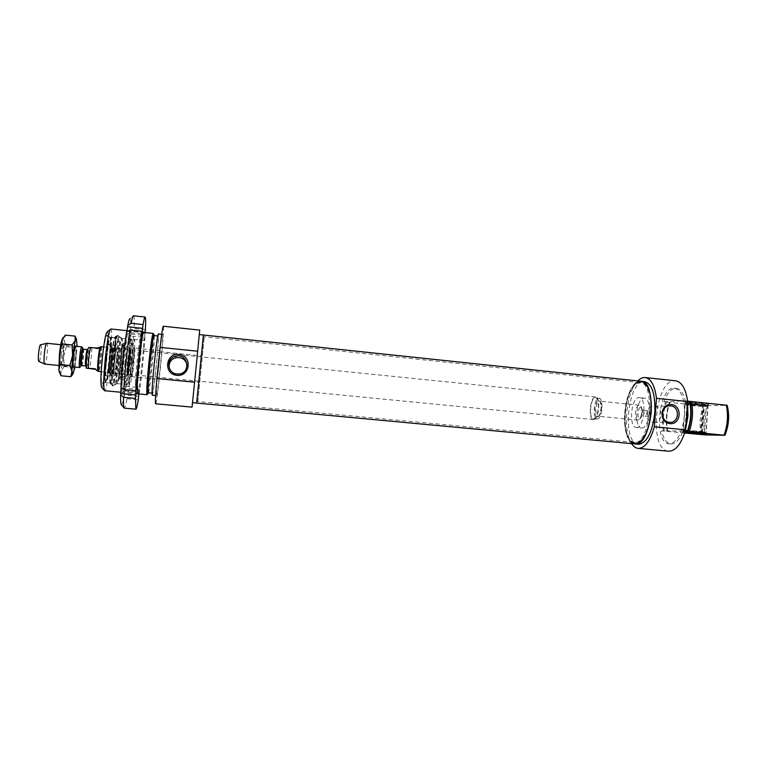 <?xml version="1.0" encoding="UTF-8"?>
<svg xmlns="http://www.w3.org/2000/svg" width="767" height="767" viewBox="0 0 767 767"><rect width="100%" height="100%" fill="white"/><g stroke="black" fill="none" stroke-linecap="round" stroke-linejoin="round"><path stroke-width="0.58" stroke-dasharray="3.83 2.88" d="M61.35 354.757C60.833 360.317 60.871 363.5 61.475 364.315L61.523 364.325C62.223 363.846 62.865 361.046 63.469 355.926C63.968 350.586 63.939 347.422 63.383 346.406L63.335 346.377C62.645 346.636 61.983 349.426 61.35 354.757M60.325 354.584C61.092 348.189 61.878 344.968 62.693 344.92C64.217 345.629 62.089 366.108 60.545 365.638C59.778 364.939 59.711 361.257 60.325 354.584M74.648 357.038C74.035 362.331 73.402 365.121 72.76 365.418L72.731 365.399C71.494 365.054 73.373 346.847 74.581 347.509L74.61 347.518C75.156 348.343 75.166 351.516 74.648 357.038M62.913 337.796L64.207 340.711L63.632 356.387L61.005 370.969L59.529 372.752M73.536 366.904C74.265 366.243 74.965 363.012 75.626 357.201C76.24 350.692 76.221 347.02 75.559 346.195L74.581 347.509L63.335 346.377M75.07 367.057L77.131 346.358M61.053 375.772L61.005 370.969L64.188 366.559L63.632 356.387L66.307 346.55L64.207 340.711L65.368 335.112M76.393 338.995L77.055 342.024L75.828 347.518L76.384 357.652L73.718 367.479L73.872 372.216L72.99 374.056M66.307 346.55L75.828 347.518M64.188 366.559L73.718 367.479M197.819 401.544L204.271 336.732L197.819 401.544L634.606 442.406C650.454 444.381 655.804 381.161 639.707 382.628L635.747 383.979C623.792 391.228 620.187 433.202 630.886 440.91L634.606 442.406M196.726 402.033L203.293 336.032L196.726 402.033M196.62 403.058L203.399 335.006L196.62 403.058M635.297 443.019L631.653 441.504C620.743 433.633 624.415 390.949 636.6 383.558C644.05 378.054 651.423 389.895 651.01 408.102C650.742 426.27 642.708 443.633 635.297 443.019M641.624 381.324L640.742 381.237C624.424 379.665 618.202 442.214 634.51 443.901M145.423 329.8L134.148 328.612L130.735 330.222L130.543 331.315L130.208 338.947L130.39 337.844L133.784 336.224L144.992 337.394L144.522 340.423L144.992 332.562M144.953 332.83L130.543 331.315M144.522 340.423L130.208 338.947M141.77 335.141L126.536 333.549L126.804 332.034M126.593 332.169L126.536 333.549M121.1 387.22L121.157 385.859L120.946 387.086M136.43 387.306L121.157 385.859M138.837 393.95L139.508 389.521L139.326 392.934C141.77 375.082 143.659 356.569 144.992 337.394M137.753 393.845C139.872 389.809 145.145 336.818 143.87 332.437M121.407 404.784C122.039 404.746 122.893 401.908 123.947 396.251L126.958 398.735C125.893 404.602 125.031 407.737 124.379 408.14M126.958 398.735L138.281 399.789M133.563 315.793L133.65 315.879C134.235 316.867 134.407 321.114 134.148 328.612M130.735 330.222C130.936 323.358 130.745 319.484 130.169 318.602L133.65 315.879M139.326 392.934L128.079 391.879L125.098 389.396L125.146 388.16L123.947 396.251M139.508 389.521L125.146 388.16M138.463 396.366L123.995 395.015M125.098 389.396C127.533 372.839 129.297 355.658 130.39 337.844M129.307 341.382C128.559 360.576 124.005 395.532 122.538 392.762C120.112 391.975 126.613 328.055 128.875 330.462C129.45 330.788 129.594 334.431 129.307 341.382M133.784 336.224C132.576 355.457 130.678 373.999 128.079 391.879M135.375 382.637C136.19 365.006 140.351 331.507 141.396 333.866L141.492 343.971C140.629 361.219 136.775 392.723 135.577 391.975L135.375 382.637M131.147 342.907L130.793 332.734C128.751 330.596 122.701 390.096 124.887 390.911L124.935 390.959C126.306 392.781 130.438 360.567 131.147 342.907M639.841 418.427L641.164 417.555C642.851 414.448 643.11 411.313 641.96 408.149C638.997 403.03 635.833 418.389 639.841 418.427M637.952 420.124L637.914 420.124C633.849 420.393 635.181 404.775 639.189 405.197L640.781 406.405C642.305 410.623 641.95 414.813 639.707 418.974L637.952 420.124M597.186 418.974C602.2 419.453 604.032 397.795 598.941 398.284C593.898 397.766 592.028 419.386 597.148 418.974L597.186 418.974M82.069 347.317C82.807 349.81 81.436 363.999 80.19 366.875M88.636 347.509L98.243 348.889L99.585 346.962M98.243 348.889L97.217 348.026M97.169 370.883L95.587 369.32M95.06 368.735L96.115 369.368M100.372 347.048L100.448 347.058C101.8 347.24 99.259 372.072 97.994 370.96M593.629 418.629C598.596 419.098 600.436 397.421 595.393 397.92C590.389 397.411 588.51 419.041 593.591 418.629L597.148 418.974M593.553 419.568C598.979 420.105 600.992 396.434 595.48 396.98C590.024 396.424 587.973 420.019 593.524 419.568L593.553 419.568M101.033 346.809L101.225 346.722C102.577 346.876 100.113 371.621 98.761 371.449M46.662 343.338L46.864 343.29C48.685 343.434 46.605 364.315 44.812 364.104M40.661 344.767C42.252 344.738 40.411 362.427 38.925 361.42M200.149 368.342L198.691 382.196L200.149 368.342M169.363 368.342C170.571 372.206 173.217 374.459 177.292 375.111L178.51 375.14C183.371 374.574 186.247 371.88 187.138 367.038L187.148 365.447M158.079 364.152L157.11 378.16C157.571 379.349 160.351 351.708 159.785 351.641L158.079 364.152M147.235 394.334C149.086 390.048 154.407 335.85 153.189 333.549M154.244 335.601C154.742 342.235 150.342 386.386 148.558 392.8M110.851 328.976L110.879 328.995C113.909 329.944 107.811 390.902 104.705 390.739M148.28 392.771C149.728 392.8 155.394 335.821 153.975 335.572M132.47 361.545L131.761 376.731C132.691 378.054 135.721 348.17 134.666 348.045L132.47 361.545M131.368 361.401L133.659 347.336C134.829 347.115 131.598 378.965 130.63 377.201L131.368 361.401M158.05 364.085L157.014 379.176C157.503 380.451 160.495 350.692 159.881 350.624L158.05 364.085M130.956 360.941C129.604 374.967 129.24 382.934 129.853 384.823C131.358 386.827 136.104 340.002 134.426 339.743C133.573 340.423 132.423 347.489 130.956 360.941M101.685 387.345C104.475 389.463 110.295 332.562 107.38 331.747M102.605 358.016C101.167 373.165 100.966 381.813 102.011 383.96C104.446 386.376 109.671 335.313 107.006 335.093C105.712 335.86 104.245 343.501 102.605 358.016M192.047 407.133L199.708 330.107M196.122 366.779L192.488 402.675L196.122 366.779M154.407 362.935C152.671 380.758 152 390.825 152.403 393.164C153.515 395.542 159.478 336.329 158.165 336.004C157.456 336.886 156.2 345.859 154.407 362.935M152.269 395.206C153.668 395.197 159.737 334.239 158.366 333.961M158.654 363.242C156.784 382.33 156.037 393.116 156.391 395.599C157.436 398.102 163.802 334.757 162.546 334.402C161.866 335.342 160.562 344.949 158.654 363.242M155.643 403.768C157.235 403.605 164.886 326.704 163.352 326.234M118.243 359.675C116.91 373.587 116.613 381.573 117.37 383.615L117.389 383.634C119.23 385.667 124.005 338.755 121.991 338.448L121.972 338.439C120.956 339.263 119.71 346.339 118.243 359.675M111.455 358.994C110.122 373.078 109.882 381.084 110.745 383.001L111.119 382.733C113.209 379.914 116.958 343.127 115.644 338.4L115.366 337.768C114.264 338.429 112.96 345.505 111.455 358.994M106.019 358.457C104.686 372.465 104.485 380.48 105.395 382.484L105.415 382.493C107.591 384.564 112.385 337.547 110.045 337.212L110.026 337.212C108.866 337.95 107.524 345.025 106.019 358.457M131.416 363.663C130.246 374.286 129.307 379.933 128.588 380.576C127.149 380.71 131.119 341.612 132.336 343.654C132.854 345.428 132.547 352.101 131.416 363.663M129.364 360.279C130.706 348.141 131.78 341.708 132.576 340.97C134.254 340.826 129.719 385.542 128.29 383.232C127.715 381.209 128.07 373.558 129.364 360.279M126.047 359.828C127.485 346.847 128.655 339.973 129.546 339.206L129.575 339.215C130.246 341.392 129.891 349.551 128.511 363.683C127.082 376.693 125.903 383.596 124.983 384.382L124.963 384.363C124.302 382.215 124.666 374.037 126.047 359.828M117.6 358.994C119.058 346.022 120.285 339.148 121.282 338.372L121.311 338.381C123.343 338.688 118.569 385.609 116.699 383.567L116.68 383.548C115.913 381.362 116.22 373.174 117.6 358.994M113.737 358.39C115.376 343.913 116.766 336.253 117.926 335.428L117.955 335.438C120.323 335.812 115.002 388.044 112.816 385.791L112.787 385.772C111.877 383.366 112.193 374.238 113.737 358.39M111.09 358.342C112.576 345.188 113.861 338.314 114.935 337.72C117.15 338.046 112.356 385.015 110.314 382.963C109.432 380.94 109.691 372.733 111.09 358.342M106.584 358.448C107.648 349.186 108.578 344.345 109.374 343.904C111.033 344.095 107.639 377.316 106.114 375.801C105.453 374.354 105.606 368.563 106.584 358.448M111.225 361.286C110.333 369.205 109.547 373.404 108.856 373.884C107.438 373.98 110.419 344.738 111.675 346.329C112.222 347.681 112.068 352.667 111.225 361.286M116.153 361.727C115.309 369.301 114.571 373.308 113.947 373.759L113.947 373.759C113.449 372.561 113.612 367.796 114.427 359.455C115.28 351.823 116.018 347.815 116.632 347.451L116.632 347.451C117.121 348.736 116.958 353.491 116.153 361.727M119 359.915C119.853 352.293 120.572 348.295 121.148 347.911L121.148 347.911C122.317 348.036 119.527 375.437 118.473 374.2L118.463 374.191C118.013 372.992 118.195 368.227 119 359.915M128.645 360.864L130.668 348.832C131.694 348.947 128.904 376.405 127.993 375.168L128.645 360.864M128.003 360.806L130.035 348.774C131.071 348.88 128.281 376.338 127.36 375.111L128.003 360.806C129.748 344.23 131.08 346.943 129.383 363.031C127.226 378.687 126.766 377.958 128.012 360.826M128.607 360.816L130.726 348.218C131.819 348.189 128.875 377.22 127.926 375.772L128.607 360.816M686.35 403.078L685.19 403.356C685.727 404.027 702.141 405.407 706.838 405.168L708.142 404.909C707.97 404.247 690.866 402.8 686.35 403.078M685.88 402.464C690.683 402.176 708.957 403.73 708.785 404.42C709.849 405.379 685.497 403.701 684.653 402.761L685.88 402.464M686.369 432.166L683.033 431.658C681.422 431.054 705.535 432.914 706.033 433.441L702.63 433.47M684.653 402.761L685.19 403.356L683.033 431.658L682.419 432.166L684.787 432.559M708.142 404.909L706.033 433.441L706.57 434.045M663.906 401.793L685.295 400.767C683.368 392.829 680.243 388.687 675.938 388.323C671.144 388.591 667.137 393.087 663.906 401.793L703.281 405.81L727.135 405.302M687.663 401.17L685.295 400.767M684.931 432.099L682.419 432.166M684.634 433.029L661.691 430.814C663.513 439.127 666.705 443.508 671.259 443.959C675.813 443.767 679.735 439.481 683.023 431.092L685.142 431.39M683.023 431.092L661.691 430.814M669.812 402.397C666.6 412.08 665.861 421.745 667.606 431.38M667.252 431.313C665.401 421.658 666.139 411.984 669.457 402.282M701.143 434.611C699.226 425.023 699.935 415.426 703.281 405.81M643.11 410.297L643.13 410.297C644.491 412.157 644.338 414.027 642.679 415.887L642.66 415.887C641.298 414.036 641.442 412.167 643.11 410.297L649.208 410.901C647.003 412.684 646.84 414.544 648.738 416.491C649.917 414.573 650.071 412.713 649.208 410.901M648.738 416.491L642.66 415.887M636.495 427.516C644.443 428.379 647.089 396.98 639.016 397.642L638.806 397.642C630.886 397.469 628.48 428.024 636.476 427.516L636.495 427.516M641.739 428.015C649.774 428.887 652.41 397.527 644.261 398.178C636.169 397.364 633.513 428.504 641.72 428.015L636.476 427.516M653.311 422.368L653.455 422.377C663.091 423.499 663.838 406.577 654.165 406.472C644.865 405.618 643.973 421.86 653.311 422.368M631.596 443.623C622.382 430.584 626.227 391.899 637.828 380.921M638.01 444.227C621.577 442.53 627.799 380.02 644.242 381.602M668.047 451.149C648.307 449.078 655.296 378.869 675.056 380.739M707.366 406.011C703.627 415.647 702.917 425.273 705.228 434.889M667.741 431.313C665.775 421.658 666.513 411.975 669.946 402.263M664.356 430.987C662.41 421.332 663.148 411.639 666.571 401.918M685.995 400.997C688.162 411.016 687.405 421.102 683.723 431.255M684.432 415.704C682.285 432.943 677.319 442.31 669.533 443.796C653.225 444.486 658.134 386.635 674.222 388.14C681.499 389.828 684.902 399.013 684.432 415.704M687.05 400.949L687.558 403.634M663.388 430.977C661.662 421.332 662.4 411.658 665.593 401.966M685.688 428.552L684.778 431.265M631.088 442.07C620.043 433.039 624.415 389.032 637.032 382.35M702.208 433.067L704.346 406.462L704.25 405.522L703.329 405.398L701.182 432.022L701.287 432.962L705.803 433.058C705.372 432.54 681.681 430.709 683.311 431.313L701.623 433.039L700.712 432.933L700.607 431.994L702.754 405.379L703.665 405.503L703.77 406.443L701.623 433.039M703.329 405.398L706.455 405.168C706.177 404.41 685.305 402.982 686.791 403.816L702.754 405.379M704.25 405.522L707.855 405.254C707.347 404.391 683.896 402.78 685.382 403.71C688.248 404.497 694.346 405.091 703.665 405.503M703.099 406.289L706.119 406.079C705.765 405.35 685.621 403.96 686.964 404.755L702.514 406.27M701.182 432.022L685.036 430.517L700.607 431.994M701.287 432.962L684.71 431.418L700.712 432.933M704.346 406.462L708.046 406.203C707.519 405.321 683.531 403.672 685.056 404.612L685.065 404.621C685.314 405.149 697.021 406.289 703.77 406.443M702.438 432.166L706.129 432.147C705.678 431.61 681.47 429.741 683.129 430.373L701.863 432.137M637.914 420.124L598.107 416.222C601.769 416.539 603.092 400.825 599.391 401.17C595.719 400.786 594.358 416.529 598.087 416.222L598.116 416.222C599.152 416.529 600.178 413.729 601.194 407.823C600.676 402.474 600.082 400.259 599.391 401.17L639.189 405.197M597.349 416.903C593.351 417.037 594.665 400.518 598.663 400.355C602.728 400 601.386 416.932 597.349 416.903M83.354 349.177L83.402 349.186C84.475 349.253 82.836 365.667 81.781 365.514M81.216 365.619C82.29 363.961 83.603 350.452 82.846 348.899M85.789 365.917C86.805 366.108 88.454 349.656 87.419 349.589L87.361 349.589M86.508 366.808C85.396 366.3 87.323 347.93 88.387 348.87C89.451 349.599 87.582 367.489 86.508 366.808M86.45 367.326C87.591 368.035 89.566 349.129 88.445 348.352C87.313 347.355 85.281 366.799 86.45 367.326M91.647 348.218C91.637 355.524 90.918 362.36 89.509 368.726M114.906 359.244C113.478 374.267 113.18 382.886 114.043 385.072C116.114 387.632 121.339 336.368 119.01 336.368C117.878 337.221 116.507 344.843 114.906 359.244M110.16 359.1C110.975 351.909 111.685 348.151 112.289 347.834C112.778 349.023 112.644 353.501 111.886 361.238C111.081 368.352 110.371 372.12 109.767 372.532C109.269 371.42 109.403 366.942 110.16 359.1M109.345 358.966C111.1 342.082 112.95 344.968 111.177 361.219C108.818 377.096 108.214 376.338 109.345 358.966L111.493 347.259L112.289 347.834L121.148 347.911L129.249 349.541C130.237 349.599 127.619 375.399 126.747 374.191L127.341 360.806L129.249 349.541L130.045 349.311L129.326 363.596C128.147 374.267 127.236 375.696 127.466 374.68L108.876 372.858L109.345 358.966M122.576 362.743C121.426 373.078 120.457 378.562 119.671 379.176C119.067 377.585 119.316 371.075 120.429 359.656C121.598 349.215 122.557 343.75 123.324 343.271C123.928 345.006 123.679 351.497 122.576 362.743M124.983 363.337C123.545 376.338 122.346 383.232 121.378 384.018L121.378 384.018C120.64 382.004 120.975 373.826 122.375 359.464C123.832 346.339 125.04 339.465 125.97 338.861L125.97 338.861C126.699 341.047 126.373 349.196 124.983 363.337M113.085 358.323C114.743 343.674 116.153 336.023 117.313 335.371C119.71 335.754 114.388 387.987 112.174 385.734C111.225 383.49 111.531 374.354 113.085 358.323M111.052 358.294C112.25 347.537 113.689 339.273 114.695 337.346C115.903 336.253 115.644 348.333 114.206 362.302C112.97 373.222 111.781 380.192 110.649 383.203C109.374 385.024 109.537 373.021 111.052 358.294M106.517 357.882C108.022 344.719 109.336 337.844 110.467 337.259C112.807 337.595 108.003 384.603 105.836 382.532C104.897 380.499 105.127 372.283 106.517 357.882M106.114 357.882C107.38 346.933 108.578 340.232 109.7 337.758C110.927 336.703 110.736 348.314 109.355 361.756C108.147 372.254 106.977 378.946 105.846 381.822C104.552 383.558 104.657 372.014 106.114 357.882M112.001 358.994C113.037 349.838 113.938 345.035 114.686 344.604C116.22 344.767 112.864 377.661 111.464 376.166C110.851 374.737 111.033 369.013 112.001 358.994M112.241 359.1C113.209 350.471 114.053 345.984 114.753 345.62C115.309 347.077 115.136 352.427 114.235 361.669C113.286 370.154 112.452 374.66 111.733 375.188C111.157 373.893 111.32 368.534 112.241 359.1M120.333 359.809C121.359 350.605 122.221 345.754 122.902 345.255C124.321 345.294 120.918 378.764 119.662 377.134C119.125 375.648 119.355 369.876 120.333 359.809M63.383 346.406L62.693 344.92M61.523 364.325L60.545 365.638M61.475 364.315L72.76 365.418M72.731 365.399L73.431 366.885M59.605 372.829L60.698 375.188M63.258 337.605L64.562 335.85M639.707 382.628L204.252 336.732L203.293 336.032M197.848 401.419L196.755 401.908M630.886 440.91L631.653 441.504M635.747 383.979L636.6 383.558M135.577 391.975L137.322 394.037M141.454 333.933L143.41 332.399M141.396 333.866L130.85 332.763M135.519 391.956L124.935 390.959M130.793 332.734L128.875 330.462M124.887 390.911L122.538 392.762M641.96 408.149L640.781 406.405M641.164 417.555L639.707 418.974M86.144 366.051L86.46 366.712C85.712 367.422 86.518 351.67 88.291 348.899L87.774 349.551M598.941 398.284L595.393 397.92M595.48 396.98L103.65 346.962M593.524 419.568L101.186 371.688M75.521 346.195L60.794 344.699M73.459 366.894L58.723 365.456M157.11 378.16L198.691 382.196M159.785 351.641L201.309 355.869M120.908 392.263L137.255 393.797M127.044 330.673L143.371 332.389M159.881 350.624L134.666 348.045L133.659 347.336M131.742 376.712L130.63 377.201M131.761 376.731L157.014 379.176M110.199 329.532L110.879 328.995M178.51 375.149L178.28 373.989M155.643 395.523L156.391 395.599M161.732 334.316L162.546 334.402M117.389 383.634L129.853 384.823M121.991 338.448L134.426 339.743M121.972 338.439L119.01 336.368C116.632 335.553 115.51 336.234 115.644 338.4M117.37 383.615L114.043 385.072C111.56 385.331 110.582 384.545 111.119 382.733M102.011 383.96L105.395 382.484L110.745 383.001M110.045 337.212L115.366 337.768M110.026 337.212L107.006 335.093M132.336 343.654L123.324 343.271L122.404 343.932L121.301 364.766C119.834 378.591 117.773 379.406 119.671 379.176L128.588 380.576M132.576 340.97L129.546 339.206M128.29 383.232L124.963 384.363L116.699 383.567L112.787 385.772M121.311 338.381L129.575 339.215M121.282 338.372L117.926 335.428M117.955 335.438L115.28 336.569L113.995 364.267L110.458 384.44L112.816 385.791M114.935 337.72L110.103 337.528L110.553 340.807L109.297 362.254L107.083 377.527L105.53 382.292L110.314 382.963M106.114 375.801L111.924 375.772L112.567 359.1C114.571 341.564 115.817 345.246 114.686 344.604L109.374 343.904M111.675 346.329L115.213 345.38C115.309 346.387 115.788 344.393 115.223 354.862C114.379 366.693 112.5 376.885 112.126 375.59L108.856 373.884M130.668 348.832L130.035 348.774M127.993 375.168L127.36 375.111M130.726 348.218L122.097 344.45C121.886 344.306 121.052 345.773 119.479 359.646C117.955 376.108 118.501 377 118.722 377.652L127.926 375.772M708.162 404.928L708.785 404.42M644.261 398.178L639.016 397.642M653.455 422.377L669.553 422.301M654.165 406.472L669.035 405.896M644.702 377.498L645.709 377.613M669.533 443.796L671.259 443.959M674.222 388.14L675.938 388.323M704.394 432.943L706.455 405.168M686.973 404.755L686.791 403.816M686.964 404.755L684.71 431.418M685.382 403.71L685.056 404.612M707.855 405.254L705.803 433.058M685.065 404.621L683.311 431.313"/><path stroke-width="1.15" d="M59.529 372.752L58.877 370.077L59.443 354.095C60.19 347.346 61.092 342.418 62.146 339.321L62.913 337.796M75.521 346.195L75.559 346.195C74.178 345.399 72.002 366.501 73.431 366.885L73.536 366.904M77.131 346.358L76.374 338.985L75.204 340.653L72.625 355.409L71.973 371.343L72.74 374.152L75.07 367.057M75.041 336.109L65.368 335.112L62.146 339.321L62.204 343.932L59.443 354.095L60.008 364.603L58.877 370.077L60.698 375.188L61.053 375.772L70.756 376.702L71.973 371.343L69.874 365.571L72.625 355.409L72.05 344.929L75.204 340.653L75.041 336.109L76.393 338.995M72.99 374.056L70.756 376.702M62.204 343.932L72.05 344.929M60.008 364.603L69.874 365.571M199.295 334.575L203.389 335.006L196.63 403.068L635.392 443.978C652.055 446.078 657.674 379.675 640.742 381.237C648.355 383.049 651.854 393.375 651.241 412.205C648.844 431.668 643.561 442.252 635.392 443.978L631.088 442.07M634.51 443.901L638.01 444.227M144.992 332.562L145.423 329.8C145.778 321.967 145.701 317.711 145.174 317.039C144.714 316.713 144.004 319.225 143.055 324.566L141.77 335.141L141.972 331.325L129.978 330.059L126.593 332.169C124.273 346.54 121.742 371.075 120.946 387.086L123.861 389.588L135.903 390.729L136.43 387.306L135.51 398.409L123.545 397.296L120.649 394.804L121.1 387.22M126.804 332.034L127.792 325.409L131.147 323.3L143.055 324.566M142.844 328.381L127.734 326.78M136.037 394.995L120.86 393.567M141.972 331.325C139.671 346.761 136.929 373.519 135.903 390.729M135.51 398.409L135.845 409.185C136.382 409.444 137.197 406.309 138.281 399.789L138.837 393.95M143.87 332.437L143.765 332.121C142.806 328.334 138.233 364.939 137.312 384.267L137.753 393.845M124.379 408.14L124.187 408.121C123.592 407.651 123.382 404.036 123.545 397.296M123.861 389.588C124.743 372.331 127.504 345.514 129.978 330.059M131.147 323.3C132.192 317.95 132.998 315.448 133.563 315.793L145.011 317.03M120.649 394.804C120.524 401.275 120.774 404.602 121.407 404.784L123.986 407.814M130.169 318.602C129.623 317.998 128.827 320.261 127.792 325.409M80.19 366.875L79.691 367.508C78.282 367.335 80.525 345.696 81.829 346.837L82.069 347.317M79.691 367.508L73.459 366.894M100.372 347.048L97.217 348.026L88.636 347.509C88.253 349.675 88.617 344.517 86.824 354.833C86.038 364.766 85.923 369.167 86.47 368.016M95.587 369.32L86.508 368.17L95.06 368.735L97.169 370.883M97.131 370.873L97.994 370.96C96.623 370.825 99.202 345.754 100.439 347.058L101.033 346.809M98.761 371.449L98.694 371.439C97.284 371.305 99.95 345.371 101.225 346.713L103.65 346.962M101.186 371.688L98.694 371.449M44.812 364.104L44.697 364.085C42.875 363.817 45.119 342.293 46.864 343.29L60.794 344.699M44.716 364.095L58.723 365.456M44.697 364.085L38.925 361.42C37.41 361.171 39.203 343.99 40.661 344.767L46.662 343.338M187.148 365.447C185.902 359.646 182.182 357.067 175.998 357.729C172.105 358.707 169.804 361.209 169.114 365.245L169.363 368.342M153.189 333.549L153.064 333.396C152.173 335.045 150.802 344.68 148.942 362.273C147.149 380.643 146.459 391.419 146.89 394.612L147.235 394.334M148.558 392.8L148.05 393.682C147.657 390.585 148.328 380.173 150.054 362.446C151.847 345.447 153.17 336.147 154.014 334.527L154.244 335.601M104.705 390.739L104.571 390.739C103.257 388.14 103.535 377.201 105.367 357.93C107.447 339.474 109.269 329.82 110.851 328.976L127.044 330.673M104.561 390.729L120.908 392.263M157.724 335.965L153.975 335.572C153.199 336.435 151.904 345.418 150.092 362.503C148.357 380.336 147.734 390.422 148.204 392.762L148.28 392.771M110.199 329.532L107.38 331.747C105.904 332.37 104.216 341.056 102.327 357.796C100.669 375.284 100.458 385.13 101.685 387.345L104.312 390.432M177.033 373.951C167.024 373.443 165.883 358.026 175.71 356.185C188.356 352.868 191.386 373.865 178.28 373.989L177.033 373.951M176.87 375.351C190.446 376.779 192.546 355.696 178.97 354.421C165.375 352.916 163.227 374.123 176.87 375.351M156.919 378.543L160.082 347.365L197.675 351.219L194.588 382.206L156.919 378.543C155.596 394.085 155.145 402.493 155.557 403.768L155.643 403.768M194.588 382.206L192.047 407.133L155.557 403.768M160.082 347.365C161.751 333.252 162.844 326.205 163.352 326.234L199.708 330.107L197.675 351.219M161.732 334.316L158.366 333.961C157.609 334.891 156.267 344.508 154.34 362.81C152.48 381.918 151.761 392.714 152.202 395.206L152.269 395.206M637.032 382.35L640.742 381.237L203.399 335.006L196.63 403.058L192.527 402.675M702.63 433.47L686.369 432.166M685.142 431.39L724.949 435.282C728.957 425.244 729.685 415.254 727.135 405.302L687.663 401.17M684.787 432.559L706.57 434.045L684.931 432.099M724.949 435.282L705.228 434.889L684.634 433.029M689.178 431.687C692.659 421.534 693.416 411.438 691.441 401.4M690.032 401.333C692.112 411.361 691.355 421.447 687.769 431.6M726.263 404.976C728.429 414.966 727.691 424.995 724.058 435.062M669.409 422.291C659.783 421.764 660.684 404.957 670.281 405.848C680.262 405.954 679.495 423.461 669.553 422.301L669.409 422.291M669.907 423.633C681.182 424.822 682.63 405.561 671.365 404.516C660.071 403.25 658.585 422.627 669.907 423.633M656.504 398.322L687.711 401.524L685.593 429.827L654.328 426.797L656.504 398.322C654.711 385.12 650.771 378.189 644.702 377.498C642.382 377.469 640.09 378.61 637.828 380.921M654.328 426.797C650.32 440.68 645.095 447.89 638.671 448.427C635.987 448.35 633.628 446.749 631.596 443.623M641.624 381.324L644.242 381.602C651.902 383.423 655.44 393.749 654.826 412.56C652.429 432.013 647.118 442.588 638.901 444.314M685.593 429.827C681.432 443.614 675.948 450.747 669.121 451.245L668.047 451.149M645.709 377.613L675.056 380.739C681.499 381.458 685.717 388.39 687.711 401.524M689.495 401.352C691.69 411.371 690.933 421.447 687.232 431.591M687.558 403.634L687.961 416.059L685.688 428.552M81.781 365.514L81.724 365.514C80.631 365.351 82.395 348.295 83.402 349.186L87.361 349.589M87.774 349.551L87.419 349.589C86.45 348.707 84.686 365.754 85.731 365.907L81.216 365.619M82.846 348.899L82.721 348.707C81.657 347.585 79.768 365.677 80.928 365.849L79.71 367.518M88.378 368.083C88.368 360.672 89.097 353.76 90.544 347.346M72.74 374.152L71.063 376.405M76.374 338.985L75.061 336.186M135.845 409.185L124.187 408.121M83.354 349.177L81.848 346.847M97.994 370.96L98.655 371.42M81.753 346.828L75.597 346.205M154.014 334.527L153.122 333.415M148.05 393.682L146.89 394.612M137.255 393.797L146.938 394.708M143.371 332.389L153.036 333.405M175.998 357.729L175.71 356.185M148.204 392.762L152.039 393.126M152.202 395.206L155.643 395.523M669.035 405.896L670.281 405.848M638.671 448.427L669.121 451.245"/></g></svg>
